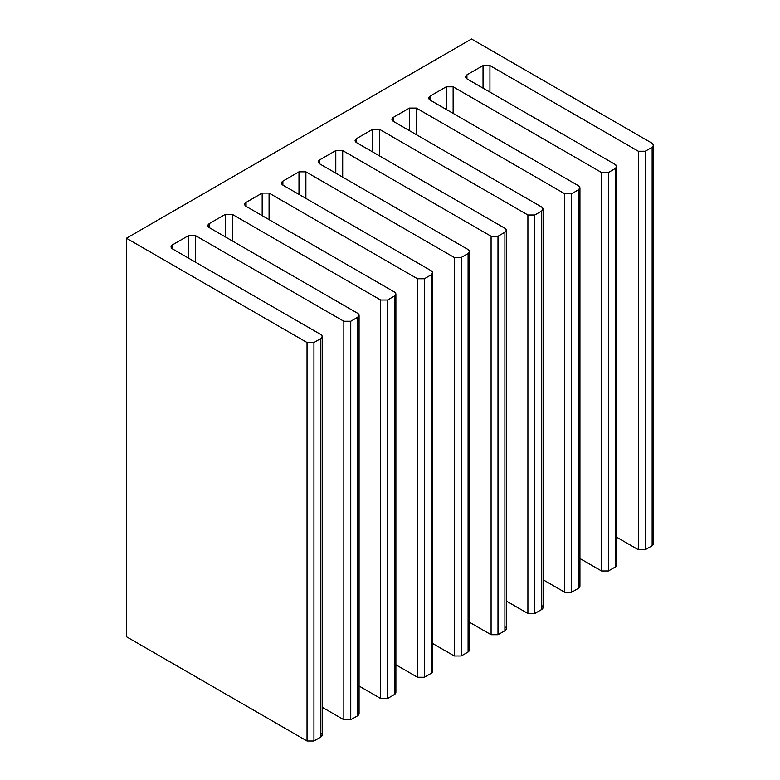 <?xml version="1.0" encoding="UTF-8"?>
<svg xmlns="http://www.w3.org/2000/svg" width="780" height="780" viewBox="0 0 780 780"><rect width="100%" height="100%" fill="white"/><g stroke="black" fill="none" stroke-linecap="round" stroke-linejoin="round"><path stroke-width="1.17" d="M652.139 541.759C654.001 543.085 654.001 544.411 652.139 545.746L645.236 549.725L638.332 549.725L616.756 537.274L638.332 549.725L638.332 151.242L638.332 549.725L645.236 549.725L645.236 151.242L645.236 549.725L652.139 545.746L652.139 147.254L645.236 151.242L638.332 151.242L489.938 65.569L483.034 65.569L466.937 74.861L466.937 78.848L615.322 164.522L616.756 166.511L615.322 168.509L608.419 172.487L601.526 172.487L453.131 86.814L446.228 86.814L430.121 96.115L430.121 100.103L578.516 185.776L579.94 187.766L578.516 189.764L571.613 193.742L564.71 193.742L416.315 108.069L409.412 108.069L393.315 117.37L393.315 121.348L541.7 207.031L543.133 209.02L541.7 211.009L534.807 214.997L527.904 214.997L379.509 129.324L372.606 129.324L356.499 138.626L356.499 142.603L504.894 228.277L506.327 230.275L504.894 232.264L497.991 236.252L491.088 236.252L342.693 150.579L335.79 150.579L319.693 159.871L319.693 163.858L468.088 249.532L469.511 251.521L468.088 253.519L461.185 257.498L454.282 257.498L305.887 171.824L298.984 171.824L282.877 181.126L282.877 185.114L431.272 270.787L432.705 272.776L431.272 274.765L424.369 278.752L417.466 278.752L269.071 193.079L262.177 193.079L246.07 202.381L246.07 206.359L394.465 292.032L395.889 294.031L394.465 296.02L387.562 300.007L380.659 300.007L232.264 214.334L232.264 240.893L232.264 214.334L225.361 214.334L225.361 236.915L225.361 214.334L209.255 223.626L207.831 225.625L209.255 227.614L209.255 223.626L209.255 227.614L357.649 313.287L359.083 315.286L357.649 317.275L357.649 715.767L359.083 713.768L359.083 315.286M357.649 711.779C359.512 713.105 359.512 714.431 357.649 715.767L350.747 719.745L343.844 719.745L322.267 707.294L343.844 719.745L343.844 321.262L350.747 321.262L343.844 321.262L343.844 719.745L350.747 719.745L350.747 321.262L357.649 317.275L350.747 321.262L350.747 719.745L357.649 715.767L357.649 317.275C359.512 315.949 359.512 314.613 357.649 313.287L209.255 227.614C207.392 226.288 207.392 224.962 209.255 223.626L225.361 214.334L232.264 214.334L380.659 300.007L380.659 698.5L387.562 698.5L394.465 694.512L395.889 692.513L395.889 294.031M394.465 690.524C396.328 691.85 396.328 693.186 394.465 694.512L387.562 698.5L380.659 698.5L380.659 300.007L387.562 300.007L387.562 698.5L387.562 300.007L394.465 296.02L394.465 694.512L394.465 296.02C396.328 294.694 396.328 293.368 394.465 292.032L246.07 206.359C244.208 205.033 244.208 203.707 246.07 202.381L244.637 204.37L246.07 206.359L246.07 202.381L262.177 193.079L262.177 215.66L262.177 193.079L269.071 193.079L269.071 219.648L269.071 193.079L417.466 278.752L417.466 677.245L417.466 278.752L424.369 278.752L424.369 677.245L424.369 278.752L431.272 274.765L431.272 673.257L431.272 274.765C433.134 273.439 433.134 272.113 431.272 270.787L282.877 185.114C281.014 183.778 281.014 182.452 282.877 181.126L281.453 183.115L282.877 185.114L282.877 181.126L298.984 171.824L298.984 194.405L298.984 171.824L305.887 171.824L305.887 198.393L305.887 171.824L454.282 257.498L454.282 655.99L454.282 257.498L461.185 257.498L461.185 655.99L461.185 257.498L468.088 253.519L468.088 652.002L468.088 253.519C469.94 252.184 469.94 250.858 468.088 249.532L319.693 163.858C317.831 162.532 317.831 161.197 319.693 159.871L318.26 161.87L319.693 163.858L319.693 159.871L335.79 150.579L335.79 173.16L335.79 150.579L342.693 150.579L342.693 177.138L342.693 150.579L491.088 236.252L491.088 634.735L491.088 236.252L497.991 236.252L497.991 634.735L497.991 236.252L504.894 232.264L504.894 630.757L504.894 232.264C506.756 230.939 506.756 229.612 504.894 228.277L356.499 142.603C354.637 141.278 354.637 139.951 356.499 138.626L355.075 140.614L356.499 142.603L356.499 138.626L372.606 129.324L372.606 151.905L372.606 129.324L379.509 129.324L379.509 155.893L379.509 129.324L527.904 214.997L527.904 613.49L527.904 214.997L534.807 214.997L534.807 613.49L534.807 214.997L541.7 211.009L541.7 609.502L541.7 211.009C543.562 209.684 543.562 208.357 541.7 207.031L393.315 121.348C391.453 120.022 391.453 118.696 393.315 117.37L391.882 119.359L393.315 121.348L393.315 117.37L409.412 108.069L409.412 130.65L409.412 108.069L416.315 108.069L416.315 134.638L416.315 108.069L564.71 193.742L564.71 592.234L564.71 193.742L571.613 193.742L571.613 592.234L571.613 193.742L578.516 189.764L578.516 588.247L578.516 189.764C580.379 188.428 580.379 187.102 578.516 185.776L430.121 100.103C428.259 98.777 428.259 97.441 430.121 96.115L428.688 98.105L430.121 100.103L430.121 96.115L446.228 86.814L446.228 109.395L446.228 86.814L453.131 86.814L453.131 113.383L453.131 86.814L601.526 172.487L601.526 570.98L601.526 172.487L608.419 172.487L608.419 570.98L608.419 172.487L615.322 168.509L615.322 566.992L615.322 168.509C617.185 167.183 617.185 165.847 615.322 164.522L466.937 78.848C465.075 77.522 465.075 76.196 466.937 74.861L465.504 76.859L466.937 78.848L466.937 74.861L483.034 65.569L483.034 88.15L483.034 65.569L489.938 65.569L489.938 92.128L489.938 65.569L638.332 151.242L645.236 151.242L652.139 147.254C654.001 145.928 654.001 144.602 652.139 143.267L471.529 39L126.438 238.241L307.037 342.508L126.438 238.241L126.438 636.733L307.037 741L307.037 342.508L313.94 342.508L307.037 342.508L307.037 741L313.94 741L313.94 342.508L320.843 338.53L313.94 342.508L313.94 741L320.843 737.012L320.843 338.53C322.706 337.194 322.706 335.868 320.843 334.542L172.448 248.869C170.586 247.543 170.586 246.207 172.448 244.881L188.555 235.589L195.458 235.589L343.844 321.262L195.458 235.589L195.458 262.148L195.458 235.589L188.555 235.589L188.555 258.17L188.555 235.589L172.448 244.881L172.448 248.869L172.448 244.881L171.015 246.88L172.448 248.869L320.843 334.542L322.267 336.531L320.843 338.53L320.843 737.012L322.267 735.023L322.267 336.531M615.322 563.014C617.185 564.34 617.185 565.666 615.322 566.992L608.419 570.98L601.526 570.98L579.94 558.519L601.526 570.98L608.419 570.98L615.322 566.992L616.756 565.003L616.756 166.511M578.516 584.259C580.379 585.595 580.379 586.921 578.516 588.247L571.613 592.234L564.71 592.234L543.133 579.774L564.71 592.234L571.613 592.234L578.516 588.247L579.94 586.258L579.94 187.766M541.7 605.514C543.562 606.84 543.562 608.176 541.7 609.502L534.807 613.49L527.904 613.49L506.327 601.029L527.904 613.49L534.807 613.49L541.7 609.502L543.133 607.513L543.133 209.02M504.894 626.769C506.756 628.095 506.756 629.421 504.894 630.757L497.991 634.735L491.088 634.735L469.511 622.284L491.088 634.735L497.991 634.735L504.894 630.757L506.327 628.758L506.327 230.275M468.088 648.024C469.94 649.35 469.94 650.676 468.088 652.002L461.185 655.99L454.282 655.99L432.705 643.529L454.282 655.99L461.185 655.99L468.088 652.002L469.511 650.013L469.511 251.521M431.272 669.269C433.134 670.605 433.134 671.931 431.272 673.257L424.369 677.245L417.466 677.245L395.889 664.784L417.466 677.245L424.369 677.245L431.272 673.257L432.705 671.268L432.705 272.776M320.843 733.034C322.706 734.36 322.706 735.686 320.843 737.012L313.94 741L307.037 741L126.438 636.733L126.438 238.241L471.529 39L652.139 143.267L653.562 145.265L652.139 147.254L652.139 545.746L653.562 543.748L653.562 145.265M380.659 698.5L359.083 686.039L380.659 698.5"/></g></svg>
